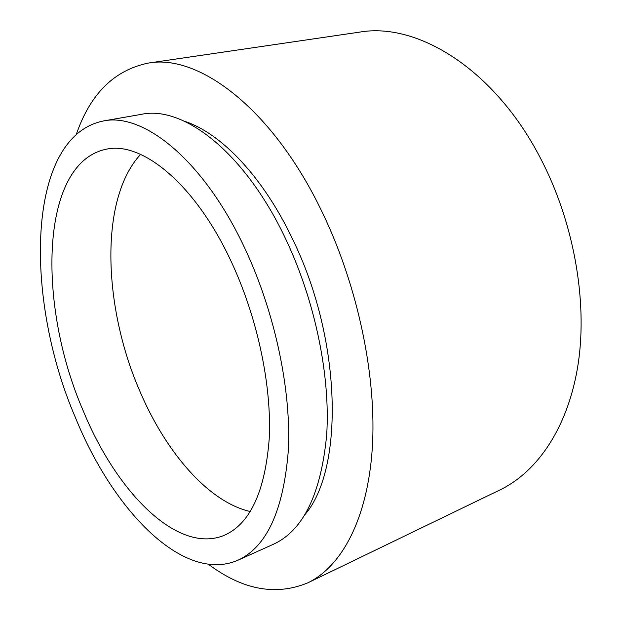 <?xml version="1.0" encoding="UTF-8"?>
<svg xmlns="http://www.w3.org/2000/svg" width="621" height="621" viewBox="0 0 621 621"><rect width="100%" height="100%" fill="white"/><g stroke="black" fill="none" stroke-linecap="round" stroke-linejoin="round"><path stroke-width="0.93" d="M208.501 564.326C242.733 589.919 275.856 596.075 307.876 582.808L500.099 489.845C537.98 471.541 568.782 426.402 578.298 362.998C587.629 299.625 573.532 221.138 540.254 157.781C493.928 68.395 416.776 21.999 359.536 32.137L148.264 63.094C114.318 70.08 90.363 93.771 76.391 134.167M307.876 582.808C341.434 566.639 367.391 519.583 372.243 448.967C376.947 378.414 358.426 287.771 322.889 213.608C273.263 108.861 198.704 53.522 148.264 63.094M305.214 514.304C343.817 469.313 342.093 341.108 293.384 240.832C263.615 177.187 220.96 132.925 184.507 121.281M238.006 560.196L273.473 544.237C303.273 530.481 321.01 493.99 326.685 434.77C330.465 376.73 315.398 302.256 286.529 240.769C245.706 152.813 183.467 105.135 141.441 114.326L103.125 121.025C25.818 136.892 24.033 299.074 75.552 417.894C113.076 510.183 183.389 583.957 238.006 560.196C266.851 546.891 283.634 510.152 288.361 449.961C291.233 390.92 275.421 314.668 246.312 251.536C205.124 161.212 143.738 112.013 103.125 121.025M232.704 264.794C196.601 184.918 142.155 140.703 106.036 149.273C39.651 163.144 37.182 305.128 83.105 410.535C116.352 491.91 177.691 555.073 224.554 535.193C250.185 523.682 265.074 491.514 269.227 438.674C271.788 386.922 258.064 320.25 232.704 264.794M140.618 154.388C99.096 198.992 103.055 307.224 140.067 391.704C165.923 452.274 208.361 501.985 250.302 511.541"/></g></svg>
